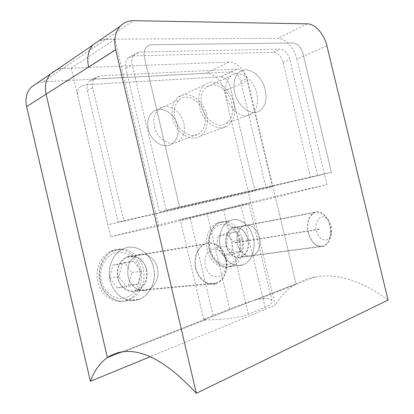 <?xml version="1.0" encoding="UTF-8"?>
<svg xmlns="http://www.w3.org/2000/svg" width="414" height="414" viewBox="0 0 414 414"><rect width="100%" height="100%" fill="white"/><g stroke="black" fill="none" stroke-linecap="round" stroke-linejoin="round"><path stroke-width="0.31" stroke-dasharray="2.07 1.55" d="M247.753 239.287C244.824 230.189 239.861 226.453 232.865 228.078C227.12 231.172 224.962 237.031 226.391 245.652C229.278 254.574 234.107 258.367 240.87 257.022C246.935 254.005 249.233 248.089 247.753 239.287M329.942 225.858C327.862 216.527 320.327 210.017 314.433 212.775C308.663 216.17 306.645 222.804 308.373 232.684C311.618 242.93 316.669 247.344 323.525 245.926C329.596 242.588 331.733 235.897 329.942 225.858M253.296 237.636C250.542 225.014 239.302 216.367 230.205 220.45C222.194 223.544 217.521 235.954 220.398 247.437C223.13 259.878 233.894 268.174 242.532 265.007C251.339 262.326 256.261 249.326 253.296 237.636M232.984 241.336L231.654 252.447L223.472 255.671L216.558 247.556L217.997 236.27L226.246 233.273L232.984 241.336L243.008 239.69L241.704 250.993L231.654 252.447M241.704 250.993L233.501 254.258L226.52 245.988L227.933 234.505L236.208 231.473L243.008 239.69M236.208 231.473L226.246 233.273M227.933 234.505L217.997 236.27M226.52 245.988L216.558 247.556M233.501 254.258L223.472 255.671M110.16 280.247C106.983 267.47 113.115 253.28 123.222 248.938C135.409 243.034 150.344 252.535 153.475 267.34C156.844 280.671 149.961 295.922 138.364 299.488C126.994 303.607 113.224 294.556 110.16 280.247M195.972 268.21C193.498 258.31 197.638 247.391 204.78 244.296C213.07 240.187 223.431 247.525 225.863 258.755C228.414 268.862 224.026 280.273 216.222 283.041C208.309 286.343 198.378 279.274 195.972 268.21M117.99 277.913C116.479 268.22 119.403 261.358 126.762 257.332C134.638 253.689 144.269 259.842 146.313 269.478C147.891 279.574 144.677 286.555 136.667 290.416C129.142 293.298 120.003 287.337 117.99 277.913M117.462 287.942L109.555 277.892L113.022 265.11L124.184 262.569L131.843 272.495L128.583 285.086L117.462 287.942L126.803 286.985L118.787 276.723L122.254 263.682L133.52 261.105L141.277 271.248L138.022 284.087L126.803 286.985M138.022 284.087L128.583 285.086M141.277 271.248L131.843 272.495M133.52 261.105L124.184 262.569M122.254 263.682L113.022 265.11M118.787 276.723L109.555 277.892M177.575 125.784C179.174 133.991 177.27 140.061 171.867 144.005C164.016 149.47 150.856 141.541 148.295 129.297C146.768 121.421 148.466 115.496 153.382 111.511C161.491 105.208 175.055 113.519 177.575 125.784C175.055 113.519 161.491 105.208 153.382 111.511C148.466 115.496 146.768 121.421 148.295 129.297C150.856 141.541 164.016 149.47 171.867 144.005C177.27 140.061 179.174 133.991 177.575 125.784M154.469 126.658C157.072 139.057 170.314 147.125 178.186 141.619C183.604 137.645 185.503 131.507 183.883 123.201C181.327 110.786 167.686 102.33 159.545 108.675C154.613 112.691 152.921 118.683 154.469 126.658M247.996 239.214C249.507 248.229 247.158 254.279 240.948 257.368C234.024 258.74 229.087 254.858 226.132 245.73C224.673 236.911 226.877 230.914 232.756 227.741C239.918 226.075 244.995 229.899 247.996 239.214M259.366 237.357C260.923 246.542 258.59 252.706 252.364 255.842C245.414 257.229 240.436 253.259 237.424 243.944C235.928 234.945 238.122 228.838 244.012 225.625C251.2 223.948 256.318 227.855 259.366 237.357C256.318 227.855 251.2 223.948 244.012 225.625C238.122 228.838 235.928 234.945 237.424 243.944C240.436 253.259 245.414 257.229 252.364 255.842C258.59 252.706 260.923 246.542 259.366 237.357M146.628 269.421C148.248 279.75 144.957 286.886 136.755 290.835C129.064 293.774 119.729 287.678 117.669 278.053C116.122 268.143 119.108 261.125 126.627 257.011C134.685 253.275 144.538 259.568 146.628 269.421M157.423 267.967C159.711 277.028 155.178 287.321 147.524 289.847C139.761 292.848 130.301 286.602 128.19 276.743C126.596 266.6 129.592 259.433 137.184 255.236C145.309 251.433 155.281 257.891 157.423 267.967C155.281 257.891 145.309 251.433 137.184 255.236C129.592 259.433 126.596 266.6 128.19 276.743C130.301 286.602 139.761 292.848 147.524 289.847C155.178 287.321 159.711 277.028 157.423 267.967M239.83 239.856C242.713 251.251 237.771 263.935 229.025 266.564C220.45 269.669 209.826 261.612 207.176 249.502C204.376 238.329 209.054 226.22 217.008 223.177C226.039 219.166 237.15 227.555 239.83 239.856M253.254 237.646C256.209 249.306 251.303 262.269 242.516 264.944C233.905 268.106 223.172 259.832 220.445 247.422C217.573 235.97 222.235 223.596 230.225 220.512C239.297 216.434 250.506 225.061 253.254 237.646M140.827 269.1C144.124 282.131 137.231 297.04 125.727 300.533C114.45 304.564 100.866 295.741 97.885 281.789C94.79 269.323 100.897 255.464 110.921 251.194C123.01 245.388 137.779 254.636 140.827 269.1M153.547 267.356C156.932 280.733 150.023 296.036 138.385 299.612C126.979 303.741 113.167 294.659 110.093 280.309C106.905 267.485 113.058 253.254 123.201 248.897C135.43 242.971 150.411 252.504 153.547 267.356M231.25 71.886C235.752 72.253 238.904 75.364 240.715 81.211L266.166 188.225L118.135 222.22L87.364 90.635C86.552 86.645 87.333 83.452 89.714 81.056L94.547 79.043L231.25 71.886L220.631 76.844C225.112 77.17 228.243 80.207 230.024 85.941L254.967 190.957L107.888 224.766L77.853 96.172C77.061 92.27 77.842 89.139 80.202 86.78L84.984 84.777L220.631 76.844L84.984 84.777L80.202 86.78C77.842 89.139 77.061 92.27 77.853 96.172L107.888 224.766L254.967 190.957L230.024 85.941C228.243 80.207 225.112 77.17 220.631 76.844L237.139 69.143C241.647 69.531 244.819 72.678 246.646 78.593L272.376 186.709L123.853 220.797L92.674 87.54C91.846 83.504 92.627 80.275 95.018 77.858L99.883 75.84L237.139 69.143M388.027 300.072C361.841 280.764 337.576 273.054 315.225 276.935C308.187 278.182 301.796 280.495 296.057 283.875L121.871 351.921L296.057 283.875L247.707 80.746C245.43 70.515 236.642 61.619 228.921 62.095L205.872 73.294C213.515 72.719 222.158 81.154 224.336 90.982L275.222 305.351L150.122 356.759M56.708 69.769L63.037 68.434L228.921 62.095M37.053 83.183L43.201 81.822L63.037 68.434C58.11 68.667 53.975 70.489 50.637 73.915M43.201 81.822L205.872 73.294M114.88 39.263L71.27 68.119L63.037 68.434L106.207 39.304L114.88 39.263L158.759 226.085L326.951 184.597L275.222 196.334L296.057 283.875C287.316 289.107 280.371 296.269 275.222 305.351M266.166 188.225L272.376 186.709M118.135 222.22L123.853 220.797M226.313 95.955C229.366 110.186 243.406 119.879 251.407 113.948C256.913 109.663 258.709 102.796 256.799 93.336C253.823 79.203 239.463 68.972 231.141 75.772C226.101 80.088 224.492 86.821 226.313 95.955M265.245 89.874C267.19 99.469 265.41 106.419 259.909 110.735C251.903 116.712 237.796 106.822 234.691 92.379C232.834 83.105 234.422 76.295 239.468 71.943C247.8 65.101 262.217 75.545 265.245 89.874C262.217 75.545 247.8 65.101 239.468 71.943C234.422 76.295 232.834 83.105 234.691 92.379C237.796 106.822 251.903 116.712 259.909 110.735C265.41 106.419 267.19 99.469 265.245 89.874M241.859 205.002L180.281 219.922L223.653 209.867L248.855 203.528L241.859 205.002M264.018 298.473L258.025 299.327C247.898 302.008 238.438 305.232 229.641 308.994L213.081 315.447C206.71 317.792 203.595 319.173 203.75 319.587L205.567 319.872C211.368 319.939 236.037 319.385 248.353 314.262L265.1 307.431C270.373 305.092 272.645 302.867 271.926 300.75C271.134 299.037 268.5 298.282 264.018 298.473M308.228 232.746C311.551 243.235 316.72 247.758 323.732 246.309C328.157 244.301 330.589 239.825 331.029 232.875L330.31 225.765L326.915 217.852C323.132 212.599 318.966 210.767 314.428 212.372C308.528 215.849 306.458 222.639 308.228 232.746M331.247 226.158L331.738 230.96C331.774 242.909 319.132 243.137 316.539 230.831C313.46 219.353 323.396 211.72 328.959 220.822L331.247 226.158M195.667 268.36C198.13 279.673 208.278 286.897 216.367 283.533C224.352 280.708 228.838 269.028 226.23 258.693C223.746 247.21 213.148 239.701 204.666 243.908C197.374 247.075 193.141 258.243 195.667 268.36M225.765 259.656C227.069 267.915 224.786 273.509 218.913 276.438C212.537 277.665 208.014 274.228 205.354 266.135C204.097 257.601 206.477 251.976 212.501 249.269C218.835 248.317 223.255 251.779 225.765 259.656M166.381 210.219L317.678 175.66L289.878 59.466C287.937 53.101 284.687 49.644 280.123 49.09L139.487 52.086L134.452 54.125C131.988 56.677 131.212 60.154 132.128 64.568L166.381 210.219L179.588 206.933L144.377 57.432C143.435 52.909 144.201 49.354 146.68 46.766C148.083 45.442 149.775 44.764 151.762 44.722L293.19 42.999C297.759 43.605 301.03 47.16 303.007 53.66L331.433 172.302L317.678 175.66M106.207 39.304L98.915 40.8M93.642 44.396L93.176 44.883C88.254 50.539 86.728 57.908 88.606 66.996M99.5 40.401L106.175 39.159L277.551 38.336C285.365 38.109 294.401 47.998 296.9 59.088L326.962 45.923M326.951 184.597L296.9 59.088M275.222 196.334L110.636 236.673L71.27 68.119M158.759 226.085L110.636 236.673M331.433 172.302L179.588 206.933L144.377 57.432C143.435 52.909 144.201 49.354 146.68 46.766C148.083 45.442 149.775 44.764 151.762 44.722L293.19 42.999C297.759 43.605 301.03 47.16 303.007 53.66L331.433 172.302L179.588 206.933L159.55 211.916L125.794 68.258C124.893 63.906 125.67 60.465 128.117 57.939L133.132 55.9L273.312 52.267C277.872 52.795 281.111 56.2 283.031 62.493L310.505 177.409L331.433 172.302M231.887 103.541C229.056 89.993 214.907 80.383 206.617 87.043C201.592 91.266 199.946 97.745 201.675 106.486C204.573 120.091 218.369 129.209 226.36 123.413C231.85 119.232 233.698 112.603 231.887 103.541M206.596 114.481C203.564 99.821 187.754 89.61 178.393 97.057C172.767 101.725 170.878 108.768 172.716 118.181C175.821 132.868 191.139 142.519 200.138 136.175C206.384 131.554 208.537 124.324 206.596 114.481M233.858 103.345C230.645 87.954 214.535 76.988 205.085 84.632C199.413 89.434 197.556 96.788 199.517 106.698C202.813 122.161 218.473 132.501 227.529 125.97C233.812 121.219 235.923 113.674 233.858 103.345M204.645 114.694C201.97 101.792 188.091 92.845 179.878 99.334C174.894 103.438 173.218 109.648 174.843 117.949C177.57 130.871 191.071 139.389 199.005 133.748C204.469 129.68 206.348 123.331 204.645 114.694M310.505 177.409L159.55 211.916M239.132 240.192C236.756 229.93 228.057 222.675 220.232 224.797C212.372 226.763 207.409 238.055 210.007 248.804C212.491 259.583 221.8 266.678 229.511 264.039C237.258 261.56 241.61 250.423 239.132 240.192M242.516 239.406C239.82 227.022 228.657 218.561 219.591 222.597C211.611 225.656 206.922 237.848 209.743 249.109C212.418 261.306 223.089 269.431 231.695 266.305C240.472 263.661 245.424 250.884 242.516 239.406M101.368 280.878C98.418 268.588 105.353 255.345 115.62 252.763C125.846 249.999 136.77 257.963 139.425 269.628C142.225 281.251 136.196 294.256 126.068 297.506C115.987 300.937 104.157 293.215 101.368 280.878M143.254 268.743C140.201 254.248 125.437 244.979 113.364 250.786C103.345 255.055 97.249 268.945 100.348 281.437C103.34 295.425 116.929 304.269 128.195 300.228C139.684 296.729 146.556 281.794 143.254 268.743M224.336 90.982L247.707 80.746M240.715 81.211L246.646 78.593M94.547 79.043L99.883 75.84M87.364 90.635L92.674 87.54M229.641 308.994L207.021 213.215M307.354 23.852L277.551 38.336M106.175 39.159L133.515 20.7M265.1 307.431L240.958 205.603M248.353 314.262L223.653 209.867M213.081 315.447L189.969 217.397M283.031 62.493L289.878 59.466M273.312 52.267L280.123 49.09M133.132 55.9L139.487 52.086M125.794 68.258L132.128 64.568M232.865 228.078L314.433 212.775M242.532 265.007L231.695 266.305C222.53 269.4 211.771 261.193 209.142 249.145C206.343 238.009 211.109 225.759 219.591 222.597L230.205 220.45M234.888 242.899L319.38 229.325M234.836 242.702L319.318 229.097M240.87 257.022L323.525 245.926M138.364 299.488L128.195 300.228C116.562 304.233 102.9 295.311 99.945 281.437C96.85 269.022 103.029 255.102 113.364 250.786L123.222 248.938M204.78 244.296L126.762 257.332M216.222 283.041L136.667 290.416M178.186 141.619L199.005 133.748M323.732 246.309L240.948 257.368M216.367 283.533L136.755 290.835M242.516 264.944L229.025 266.564M138.385 299.612L125.727 300.533M123.201 248.897L110.921 251.194M230.225 220.512L217.008 223.177M204.666 243.908L126.627 257.011M314.428 212.372L232.756 227.741M89.714 81.056L95.018 77.858M159.545 108.675L179.878 99.334M226.36 123.413L251.407 113.948M331.738 230.96L331.029 232.875M92.752 45.173L93.176 44.883M315.225 276.935L258.025 299.327M205.567 319.872L124.459 351.626M328.959 220.822L326.915 217.852M271.926 300.75L248.855 203.528M203.75 319.587L180.281 219.922M128.117 57.939L134.452 54.125M206.617 87.043L231.141 75.772M178.393 97.057L205.085 84.632M200.138 136.175L227.529 125.97"/><path stroke-width="0.62" d="M120.153 26.294C115.108 32.204 113.612 40.023 115.677 49.747L88.606 66.996C86.676 57.851 88.187 50.436 93.14 44.743L120.153 26.294C123.714 22.511 128.169 20.648 133.515 20.7L307.354 23.852C315.173 23.8 324.322 34.31 326.962 45.923L388.027 300.072L196.35 393.3C168.829 363.642 144.869 349.752 124.459 351.626C118.026 352.179 112.339 354.161 107.397 357.572L46.083 94.159L107.397 357.572L121.871 351.921L107.397 357.572C99.883 362.887 94.221 370.794 90.412 381.294L150.122 356.759M196.35 393.3L115.697 49.825L26.62 106.553C25.026 98.775 26.532 92.332 31.143 87.219L50.637 73.915C45.913 79.214 44.391 85.962 46.083 94.159C44.391 85.962 45.913 79.214 50.637 73.915L56.708 69.769M26.62 106.553L90.412 381.294M31.143 87.219L37.053 83.183M98.915 40.8L93.642 44.396M93.14 44.743L99.5 40.401M50.637 73.915L92.752 45.173"/></g></svg>
